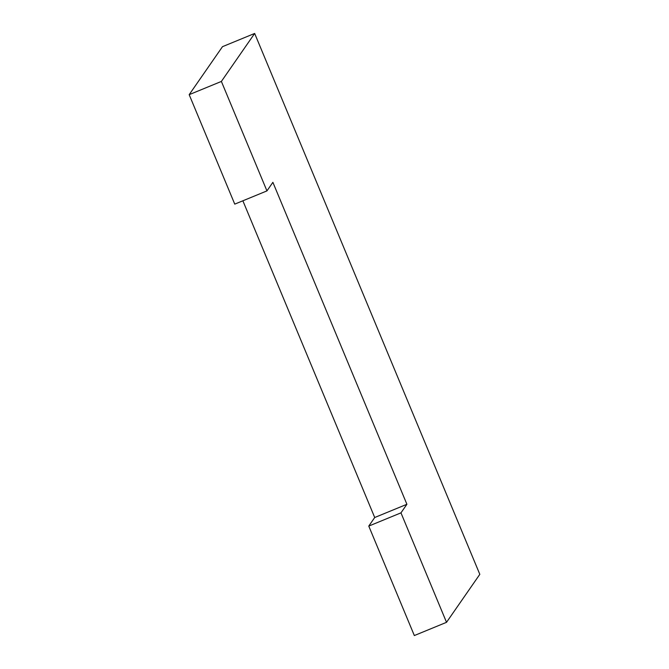 <?xml version="1.0" encoding="UTF-8"?>
<svg xmlns="http://www.w3.org/2000/svg" width="669" height="669" viewBox="0 0 669 669"><rect width="100%" height="100%" fill="white"/><g stroke="black" fill="none" stroke-linecap="round" stroke-linejoin="round"><path stroke-width="1" d="M242.872 200.792L374.715 517.513L368.77 526.085L414.337 635.55L446.524 622.321L479.815 574.337L254.663 33.45L221.38 81.434L266.948 190.899L272.885 182.328L406.903 504.284L400.965 512.855L446.524 622.321M221.38 81.434L189.185 94.664L222.476 46.679L254.663 33.45M189.185 94.664L234.752 204.129L266.948 190.899M374.715 517.513L406.903 504.284M368.77 526.085L400.965 512.855"/></g></svg>
